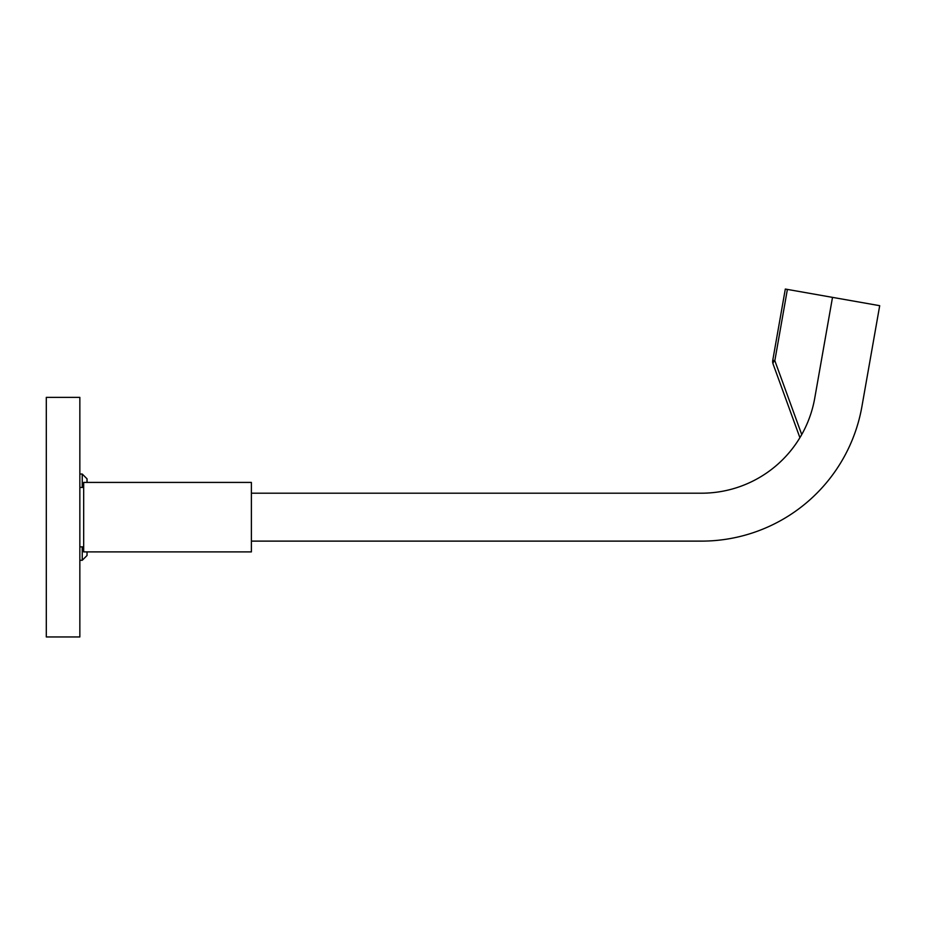 <?xml version="1.0" encoding="UTF-8"?>
<svg xmlns="http://www.w3.org/2000/svg" width="926" height="926" viewBox="0 0 926 926"><rect width="100%" height="100%" fill="white"/><g stroke="black" fill="none" stroke-linecap="round" stroke-linejoin="round"><path stroke-width="1.39" d="M251.386 482.423L83.676 482.423L83.676 551.896L251.386 551.896L251.386 482.423M79.844 397.37L79.844 636.949L46.3 636.949L46.3 397.37L79.844 397.37M79.844 560.288L82.24 560.288L87.032 555.496L87.032 551.896M79.844 474.031L82.24 474.031L82.24 487.446M82.24 546.872L82.24 560.288M82.24 474.031L87.032 478.823L87.032 482.423M251.386 541.12L701.48 541.12A162.918 162.918 0 0 0 861.921 406.491L879.7 305.684L832.509 297.373L814.741 398.168A114.998 114.998 0 0 1 701.48 493.199L251.386 493.199M785.317 289.051L772.759 360.295L785.317 289.051L832.509 297.373M787.389 289.41L774.83 360.665A7.188 3.218 160 0 0 773.083 363.999L799.902 437.685L773.083 363.999A7.188 7.188 0 0 1 772.759 360.295L774.83 360.665L801.731 434.56M809.127 418.668L809.683 417.151M79.844 546.872L83.676 546.872M79.844 487.446L83.676 487.446"/></g></svg>
